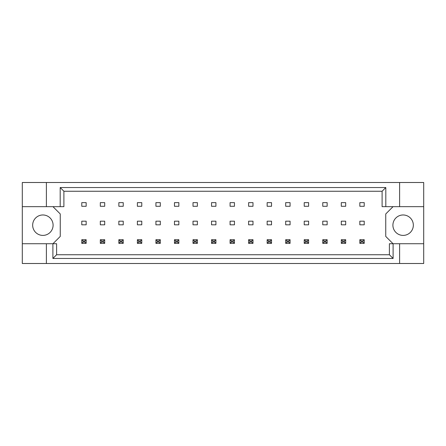 <?xml version="1.0" encoding="UTF-8"?>
<svg xmlns="http://www.w3.org/2000/svg" width="446" height="446" viewBox="0 0 446 446"><rect width="100%" height="100%" fill="white"/><g stroke="black" fill="none" stroke-linecap="round" stroke-linejoin="round"><path stroke-width="0.67" d="M53.096 225.191A10.219 10.219 0 0 1 42.883 235.404A10.219 10.219 0 0 1 32.664 225.191A10.219 10.219 0 0 1 42.883 214.972A10.219 10.219 0 0 1 53.096 225.191M413.336 225.191A10.219 10.219 0 0 1 403.117 235.404A10.219 10.219 0 0 1 392.904 225.191A10.219 10.219 0 0 1 403.117 214.972A10.219 10.219 0 0 1 413.336 225.191M22.3 206.654L46.384 206.654L46.384 182.498L22.3 182.498L22.3 243.728L56.603 243.728L56.603 254.75L389.397 254.75L389.397 243.728L393.104 243.728L393.104 258.457L52.896 258.457L52.896 243.728M104.699 221.177L100.317 221.177L100.317 224.823L104.699 224.823L104.699 221.177M104.699 202.64L100.317 202.64L100.317 206.286L104.699 206.286L104.699 202.64M86.162 221.177L81.78 221.177L81.78 224.823L86.162 224.823L86.162 221.177M86.162 202.64L81.78 202.64L81.78 206.286L86.162 206.286L86.162 202.64M52.951 243.728L60.249 236.43L60.249 213.952L52.951 206.654M393.049 206.654L385.751 213.952L385.751 236.43L393.049 243.728M123.235 206.286L123.235 202.64L118.853 202.64L118.853 206.286L123.235 206.286M141.772 206.286L141.772 202.64L137.39 202.64L137.39 206.286L141.772 206.286M160.309 206.286L160.309 202.64L155.927 202.64L155.927 206.286L160.309 206.286M178.846 206.286L178.846 202.64L174.47 202.64L174.47 206.286L178.846 206.286M197.383 206.286L197.383 202.64L193.006 202.64L193.006 206.286L197.383 206.286M215.92 206.286L215.92 202.64L211.543 202.64L211.543 206.286L215.92 206.286M234.457 206.286L234.457 202.64L230.08 202.64L230.08 206.286L234.457 206.286M252.994 206.286L252.994 202.64L248.617 202.64L248.617 206.286L252.994 206.286M271.53 206.286L271.53 202.64L267.154 202.64L267.154 206.286L271.53 206.286M290.073 206.286L290.073 202.64L285.691 202.64L285.691 206.286L290.073 206.286M308.61 206.286L308.61 202.64L304.228 202.64L304.228 206.286L308.61 206.286M327.147 206.286L327.147 202.64L322.765 202.64L322.765 206.286L327.147 206.286M345.683 206.286L345.683 202.64L341.302 202.64L341.302 206.286L345.683 206.286M364.22 206.286L364.22 202.64L359.838 202.64L359.838 206.286L364.22 206.286M123.235 224.823L123.235 221.177L118.853 221.177L118.853 224.823L123.235 224.823M141.772 224.823L141.772 221.177L137.39 221.177L137.39 224.823L141.772 224.823M160.309 224.823L160.309 221.177L155.927 221.177L155.927 224.823L160.309 224.823M178.846 224.823L178.846 221.177L174.47 221.177L174.47 224.823L178.846 224.823M197.383 224.823L197.383 221.177L193.006 221.177L193.006 224.823L197.383 224.823M215.92 224.823L215.92 221.177L211.543 221.177L211.543 224.823L215.92 224.823M234.457 224.823L234.457 221.177L230.08 221.177L230.08 224.823L234.457 224.823M252.994 224.823L252.994 221.177L248.617 221.177L248.617 224.823L252.994 224.823M271.53 224.823L271.53 221.177L267.154 221.177L267.154 224.823L271.53 224.823M290.073 224.823L290.073 221.177L285.691 221.177L285.691 224.823L290.073 224.823M308.61 224.823L308.61 221.177L304.228 221.177L304.228 224.823L308.61 224.823M327.147 224.823L327.147 221.177L322.765 221.177L322.765 224.823L327.147 224.823M345.683 224.823L345.683 221.177L341.302 221.177L341.302 224.823L345.683 224.823M364.22 224.823L364.22 221.177L359.838 221.177L359.838 224.823L364.22 224.823M22.3 243.728L22.3 263.502L423.7 263.502L423.7 182.498L399.616 182.498L399.616 206.654L382.099 206.654L382.099 191.25L63.901 191.25L63.901 206.654L60.193 206.654L60.193 187.543L385.807 187.543L385.807 206.654M399.616 263.502L399.616 243.728L423.7 243.728M46.384 182.498L399.616 182.498M46.384 206.654L60.193 206.654M46.384 263.502L46.384 243.728M399.616 243.728L393.104 243.728M423.7 206.654L399.616 206.654M393.104 258.457L389.397 254.75M52.896 258.457L56.603 254.75M60.193 187.543L63.901 191.25M385.807 187.543L382.099 191.25M83.095 241.024L83.095 242.05L84.846 242.05L84.846 241.024L83.095 241.024L81.78 239.714L86.162 239.714L86.162 243.36L81.78 243.36L81.78 239.714M86.162 239.714L84.846 241.024M83.095 242.05L81.78 243.36M86.162 243.36L84.846 242.05M101.632 241.024L101.632 242.05L103.383 242.05L103.383 241.024L101.632 241.024L100.317 239.714L104.699 239.714L104.699 243.36L100.317 243.36L100.317 239.714M104.699 239.714L103.383 241.024M101.632 242.05L100.317 243.36M104.699 243.36L103.383 242.05M120.169 241.024L120.169 242.05L121.92 242.05L121.92 241.024L120.169 241.024L118.853 239.714L123.235 239.714L123.235 243.36L118.853 243.36L118.853 239.714M123.235 239.714L121.92 241.024M120.169 242.05L118.853 243.36M123.235 243.36L121.92 242.05M157.243 241.024L157.243 242.05L158.993 242.05L158.993 241.024L157.243 241.024L155.927 239.714L160.309 239.714L160.309 243.36L155.927 243.36L155.927 239.714M160.309 239.714L158.993 241.024M157.243 242.05L155.927 243.36M160.309 243.36L158.993 242.05M194.317 241.024L194.317 242.05L196.067 242.05L196.067 241.024L194.317 241.024L193.006 239.714L197.383 239.714L197.383 243.36L193.006 243.36L193.006 239.714M197.383 239.714L196.067 241.024M194.317 242.05L193.006 243.36M197.383 243.36L196.067 242.05M231.39 241.024L231.39 242.05L233.147 242.05L233.147 241.024L231.39 241.024L230.08 239.714L234.457 239.714L234.457 243.36L230.08 243.36L230.08 239.714M234.457 239.714L233.147 241.024M231.39 242.05L230.08 243.36M234.457 243.36L233.147 242.05M138.706 241.024L138.706 242.05L140.457 242.05L140.457 241.024L138.706 241.024L137.39 239.714L141.772 239.714L141.772 243.36L137.39 243.36L137.39 239.714M141.772 239.714L140.457 241.024M138.706 242.05L137.39 243.36M141.772 243.36L140.457 242.05M175.78 241.024L175.78 242.05L177.53 242.05L177.53 241.024L175.78 241.024L174.47 239.714L178.846 239.714L178.846 243.36L174.47 243.36L174.47 239.714M178.846 239.714L177.53 241.024M175.78 242.05L174.47 243.36M178.846 243.36L177.53 242.05M212.853 241.024L212.853 242.05L214.61 242.05L214.61 241.024L212.853 241.024L211.543 239.714L215.92 239.714L215.92 243.36L211.543 243.36L211.543 239.714M215.92 239.714L214.61 241.024M212.853 242.05L211.543 243.36M215.92 243.36L214.61 242.05M249.933 241.024L249.933 242.05L251.683 242.05L251.683 241.024L249.933 241.024L248.617 239.714L252.994 239.714L252.994 243.36L248.617 243.36L248.617 239.714M252.994 239.714L251.683 241.024M249.933 242.05L248.617 243.36M252.994 243.36L251.683 242.05M268.47 241.024L268.47 242.05L270.22 242.05L270.22 241.024L268.47 241.024L267.154 239.714L271.53 239.714L271.53 243.36L267.154 243.36L267.154 239.714M271.53 239.714L270.22 241.024M268.47 242.05L267.154 243.36M271.53 243.36L270.22 242.05M305.543 241.024L305.543 242.05L307.294 242.05L307.294 241.024L305.543 241.024L304.228 239.714L308.61 239.714L308.61 243.36L304.228 243.36L304.228 239.714M308.61 239.714L307.294 241.024M305.543 242.05L304.228 243.36M308.61 243.36L307.294 242.05M342.617 241.024L342.617 242.05L344.368 242.05L344.368 241.024L342.617 241.024L341.302 239.714L345.683 239.714L345.683 243.36L341.302 243.36L341.302 239.714M345.683 239.714L344.368 241.024M342.617 242.05L341.302 243.36M345.683 243.36L344.368 242.05M287.007 241.024L287.007 242.05L288.757 242.05L288.757 241.024L287.007 241.024L285.691 239.714L290.073 239.714L290.073 243.36L285.691 243.36L285.691 239.714M290.073 239.714L288.757 241.024M287.007 242.05L285.691 243.36M290.073 243.36L288.757 242.05M324.08 241.024L324.08 242.05L325.831 242.05L325.831 241.024L324.08 241.024L322.765 239.714L327.147 239.714L327.147 243.36L322.765 243.36L322.765 239.714M327.147 239.714L325.831 241.024M324.08 242.05L322.765 243.36M327.147 243.36L325.831 242.05M361.154 241.024L361.154 242.05L362.905 242.05L362.905 241.024L361.154 241.024L359.838 239.714L364.22 239.714L364.22 243.36L359.838 243.36L359.838 239.714M364.22 239.714L362.905 241.024M361.154 242.05L359.838 243.36M364.22 243.36L362.905 242.05"/></g></svg>
